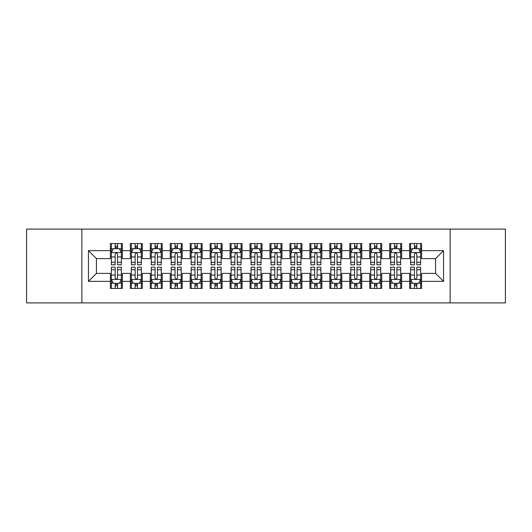 <?xml version="1.0" encoding="UTF-8"?>
<svg xmlns="http://www.w3.org/2000/svg" width="532" height="532" viewBox="0 0 532 532"><rect width="100%" height="100%" fill="white"/><g stroke="black" fill="none" stroke-linecap="round" stroke-linejoin="round"><path stroke-width="0.8" d="M450.139 302.908L505.4 302.908L505.4 229.093L450.139 229.093L450.139 302.908L81.862 302.908L81.862 229.093L26.6 229.093L26.6 302.908L81.862 302.908M450.139 229.093L81.862 229.093M88.445 281.362L88.445 250.638L110.39 250.638L110.39 258.618L96.425 258.618L96.425 273.382L88.445 281.362L110.39 281.362L110.39 288.444L122.36 288.444L122.36 281.362L130.34 281.362L130.34 288.444L142.31 288.444L142.31 281.362L150.29 281.362L150.29 288.444L162.26 288.444L162.26 281.362L170.24 281.362L170.24 288.444L182.21 288.444L182.21 281.362L190.19 281.362L190.19 288.444L202.16 288.444L202.16 281.362L210.14 281.362L210.14 288.444L222.11 288.444L222.11 281.362L230.09 281.362L230.09 288.444L242.06 288.444L242.06 281.362L250.04 281.362L250.04 288.444L262.01 288.444L262.01 281.362L269.99 281.362L269.99 288.444L281.96 288.444L281.96 281.362L289.94 281.362L289.94 288.444L301.91 288.444L301.91 281.362L309.89 281.362L309.89 288.444L321.86 288.444L321.86 281.362L329.84 281.362L329.84 288.444L341.81 288.444L341.81 281.362L349.79 281.362L349.79 288.444L361.76 288.444L361.76 281.362L369.74 281.362L369.74 288.444L381.71 288.444L381.71 281.362L389.69 281.362L389.69 288.444L401.66 288.444L401.66 281.362L409.64 281.362L409.64 288.444L421.61 288.444L421.61 273.382L435.575 273.382L435.575 258.618L421.61 258.618L421.61 250.638L443.555 250.638L443.555 281.362L421.61 281.362M421.61 250.638L421.61 243.556L409.64 243.556L409.64 250.638L401.66 250.638L401.66 243.556L389.69 243.556L389.69 250.638L381.71 250.638L381.71 243.556L369.74 243.556L369.74 250.638L361.76 250.638L361.76 243.556L349.79 243.556L349.79 250.638L341.81 250.638L341.81 243.556L329.84 243.556L329.84 250.638L321.86 250.638L321.86 243.556L309.89 243.556L309.89 250.638L301.91 250.638L301.91 243.556L289.94 243.556L289.94 250.638L281.96 250.638L281.96 243.556L269.99 243.556L269.99 250.638L262.01 250.638L262.01 243.556L250.04 243.556L250.04 250.638L242.06 250.638L242.06 243.556L230.09 243.556L230.09 250.638L222.11 250.638L222.11 243.556L210.14 243.556L210.14 250.638L202.16 250.638L202.16 243.556L190.19 243.556L190.19 250.638L182.21 250.638L182.21 243.556L170.24 243.556L170.24 250.638L162.26 250.638L162.26 243.556L150.29 243.556L150.29 250.638L142.31 250.638L142.31 243.556L130.34 243.556L130.34 250.638L122.36 250.638L122.36 243.556L110.39 243.556L110.39 250.638M401.66 281.362L401.66 273.382L409.64 273.382L409.64 281.362M443.555 250.638L435.575 258.618M381.71 281.362L381.71 273.382L389.69 273.382L389.69 281.362M409.64 250.638L409.64 258.618L401.66 258.618L401.66 250.638M361.76 281.362L361.76 273.382L369.74 273.382L369.74 281.362M389.69 250.638L389.69 258.618L381.71 258.618L381.71 250.638M341.81 281.362L341.81 273.382L349.79 273.382L349.79 281.362M369.74 250.638L369.74 258.618L361.76 258.618L361.76 250.638M321.86 281.362L321.86 273.382L329.84 273.382L329.84 281.362M349.79 250.638L349.79 258.618L341.81 258.618L341.81 250.638M301.91 281.362L301.91 273.382L309.89 273.382L309.89 281.362M329.84 250.638L329.84 258.618L321.86 258.618L321.86 250.638M281.96 281.362L281.96 273.382L289.94 273.382L289.94 281.362M309.89 250.638L309.89 258.618L301.91 258.618L301.91 250.638M262.01 281.362L262.01 273.382L269.99 273.382L269.99 281.362M289.94 250.638L289.94 258.618L281.96 258.618L281.96 250.638M242.06 281.362L242.06 273.382L250.04 273.382L250.04 281.362M269.99 250.638L269.99 258.618L262.01 258.618L262.01 250.638M222.11 281.362L222.11 273.382L230.09 273.382L230.09 281.362M250.04 250.638L250.04 258.618L242.06 258.618L242.06 250.638M202.16 281.362L202.16 273.382L210.14 273.382L210.14 281.362M230.09 250.638L230.09 258.618L222.11 258.618L222.11 250.638M182.21 281.362L182.21 273.382L190.19 273.382L190.19 281.362M210.14 250.638L210.14 258.618L202.16 258.618L202.16 250.638M162.26 281.362L162.26 273.382L170.24 273.382L170.24 281.362M190.19 250.638L190.19 258.618L182.21 258.618L182.21 250.638M142.31 281.362L142.31 273.382L150.29 273.382L150.29 281.362M170.24 250.638L170.24 258.618L162.26 258.618L162.26 250.638M122.36 281.362L122.36 273.382L130.34 273.382L130.34 281.362M150.29 250.638L150.29 258.618L142.31 258.618L142.31 250.638M96.425 273.382L110.39 273.382L110.39 281.362M130.34 250.638L130.34 258.618L122.36 258.618L122.36 250.638M409.64 248.544L410.638 248.544M420.613 248.544L421.61 248.544M389.69 248.544L390.688 248.544M400.663 248.544L401.66 248.544M369.74 248.544L370.738 248.544M380.713 248.544L381.71 248.544M349.79 248.544L350.788 248.544M360.763 248.544L361.76 248.544M329.84 248.544L330.838 248.544M340.812 248.544L341.81 248.544M309.89 248.544L310.887 248.544M320.863 248.544L321.86 248.544M289.94 248.544L290.938 248.544M300.913 248.544L301.91 248.544M269.99 248.544L270.988 248.544M280.963 248.544L281.96 248.544M250.04 248.544L251.038 248.544M261.012 248.544L262.01 248.544M230.09 248.544L231.088 248.544M241.062 248.544L242.06 248.544M210.14 248.544L211.138 248.544M221.113 248.544L222.11 248.544M190.19 248.544L191.188 248.544M201.163 248.544L202.16 248.544M170.24 248.544L171.238 248.544M181.213 248.544L182.21 248.544M150.29 248.544L151.287 248.544M161.263 248.544L162.26 248.544M130.34 248.544L131.338 248.544M141.312 248.544L142.31 248.544M110.39 248.544L111.388 248.544M121.363 248.544L122.36 248.544M110.39 283.456L111.388 283.456M121.363 283.456L122.36 283.456M130.34 283.456L131.338 283.456M141.312 283.456L142.31 283.456M150.29 283.456L151.287 283.456M161.263 283.456L162.26 283.456M170.24 283.456L171.238 283.456M181.213 283.456L182.21 283.456M190.19 283.456L191.188 283.456M201.163 283.456L202.16 283.456M210.14 283.456L211.138 283.456M221.113 283.456L222.11 283.456M230.09 283.456L231.088 283.456M241.062 283.456L242.06 283.456M250.04 283.456L251.038 283.456M261.012 283.456L262.01 283.456M269.99 283.456L270.988 283.456M280.963 283.456L281.96 283.456M289.94 283.456L290.938 283.456M300.913 283.456L301.91 283.456M309.89 283.456L310.887 283.456M320.863 283.456L321.86 283.456M329.84 283.456L330.838 283.456M340.812 283.456L341.81 283.456M349.79 283.456L350.788 283.456M360.763 283.456L361.76 283.456M369.74 283.456L370.738 283.456M380.713 283.456L381.71 283.456M389.69 283.456L390.688 283.456M400.663 283.456L401.66 283.456M409.64 283.456L410.638 283.456M420.613 283.456L421.61 283.456M88.445 250.638L96.425 258.618M435.575 273.382L443.555 281.362M117.572 246.15L115.178 246.15M121.363 262.303L117.572 262.303L117.572 264.803L121.363 264.803L121.363 252.633L119.368 248.643L113.383 248.643L111.388 252.633L111.388 264.803L115.178 264.803L115.178 262.303L111.388 262.303M111.388 252.633L111.388 243.556M121.363 252.633L121.363 243.556M115.178 248.643L115.178 243.556M117.572 243.556L117.572 248.643M117.572 262.303L117.572 254.13C116.774 252.594 115.976 252.594 115.178 254.13L115.178 262.303M117.572 248.544L115.178 248.544M115.178 285.85L117.572 285.85M111.441 279.466L113.383 283.357L119.368 283.357L121.363 279.367L121.363 267.197L117.572 267.197L117.572 269.697L121.363 269.697M121.363 279.367L121.363 288.444M113.263 283.117L111.388 283.117L111.388 267.197L115.178 267.197L115.178 277.87C115.976 279.406 116.774 279.406 117.572 277.87L117.572 269.697M111.388 283.117L111.388 288.444M117.572 283.357L117.572 288.444M115.178 288.444L115.178 283.357M111.388 279.367L121.309 279.466M115.178 283.456L117.572 283.456M137.522 246.15L135.128 246.15M141.312 262.303L137.522 262.303L137.522 264.803L141.312 264.803L141.312 252.633L139.317 248.643L133.333 248.643L131.338 252.633L131.338 264.803L135.128 264.803L135.128 262.303L131.338 262.303M131.338 252.633L131.338 243.556M141.312 252.633L141.312 243.556M135.128 248.643L135.128 243.556M137.522 243.556L137.522 248.643M137.522 262.303L137.522 254.13C136.724 252.594 135.926 252.594 135.128 254.13L135.128 262.303M137.522 248.544L135.128 248.544M157.472 246.15L155.078 246.15M161.263 262.303L157.472 262.303L157.472 264.803L161.263 264.803L161.263 252.633L159.268 248.643L153.282 248.643L151.287 252.633L151.287 264.803L155.078 264.803L155.078 262.303L151.287 262.303M151.287 252.633L151.287 243.556M161.263 252.633L161.263 243.556M155.078 248.643L155.078 243.556M157.472 243.556L157.472 248.643M157.472 262.303L157.472 254.13C156.674 252.594 155.876 252.594 155.078 254.13L155.078 262.303M157.472 248.544L155.078 248.544M135.128 285.85L137.522 285.85M131.338 269.697L135.128 269.697L135.128 267.197L131.338 267.197L131.338 279.367L133.333 283.357L139.317 283.357L141.312 279.367L141.312 267.197L137.522 267.197L137.522 269.697L141.312 269.697M141.312 279.367L141.312 288.444M131.338 279.367L131.338 288.444M137.522 283.357L137.522 288.444M135.128 288.444L135.128 283.357M135.128 269.697L135.128 277.87C135.926 279.406 136.724 279.406 137.522 277.87L137.522 269.697M135.128 283.456L137.522 283.456M155.078 285.85L157.472 285.85M151.287 269.697L155.078 269.697L155.078 267.197L151.287 267.197L151.287 279.367L153.282 283.357L159.268 283.357L161.263 279.367L161.263 267.197L157.472 267.197L157.472 269.697L161.263 269.697M161.263 279.367L161.263 288.444M151.287 279.367L151.287 288.444M157.472 283.357L157.472 288.444M155.078 288.444L155.078 283.357M155.078 269.697L155.078 277.87C155.876 279.406 156.674 279.406 157.472 277.87L157.472 269.697M155.078 283.456L157.472 283.456M177.422 246.15L175.028 246.15M181.213 262.303L177.422 262.303L177.422 264.803L181.213 264.803L181.213 252.633L179.218 248.643L173.233 248.643L171.238 252.633L171.238 264.803L175.028 264.803L175.028 262.303L171.238 262.303M171.238 252.633L171.238 243.556M181.213 252.633L181.213 243.556M175.028 248.643L175.028 243.556M177.422 243.556L177.422 248.643M177.422 262.303L177.422 254.13C176.624 252.594 175.826 252.594 175.028 254.13L175.028 262.303M177.422 248.544L175.028 248.544M197.372 246.15L194.978 246.15M201.163 262.303L197.372 262.303L197.372 264.803L201.163 264.803L201.163 252.633L199.168 248.643L193.183 248.643L191.188 252.633L191.188 264.803L194.978 264.803L194.978 262.303L191.188 262.303M191.188 252.633L191.188 243.556M201.163 252.633L201.163 243.556M194.978 248.643L194.978 243.556M197.372 243.556L197.372 248.643M197.372 262.303L197.372 254.13C196.574 252.594 195.776 252.594 194.978 254.13L194.978 262.303M197.372 248.544L194.978 248.544M175.028 285.85L177.422 285.85M171.238 269.697L175.028 269.697L175.028 267.197L171.238 267.197L171.238 279.367L173.233 283.357L179.218 283.357L181.213 279.367L181.213 267.197L177.422 267.197L177.422 269.697L181.213 269.697M181.213 279.367L181.213 288.444M171.238 279.367L171.238 288.444M177.422 283.357L177.422 288.444M175.028 288.444L175.028 283.357M175.028 269.697L175.028 277.87C175.826 279.406 176.624 279.406 177.422 277.87L177.422 269.697M175.028 283.456L177.422 283.456M194.978 285.85L197.372 285.85M191.188 269.697L194.978 269.697L194.978 267.197L191.188 267.197L191.188 279.367L193.183 283.357L199.168 283.357L201.163 279.367L201.163 267.197L197.372 267.197L197.372 269.697L201.163 269.697M201.163 279.367L201.163 288.444M191.188 279.367L191.188 288.444M197.372 283.357L197.372 288.444M194.978 288.444L194.978 283.357M194.978 269.697L194.978 277.87C195.776 279.406 196.574 279.406 197.372 277.87L197.372 269.697M194.978 283.456L197.372 283.456M217.322 246.15L214.928 246.15M221.113 262.303L217.322 262.303L217.322 264.803L221.113 264.803L221.113 252.633L219.118 248.643L213.133 248.643L211.138 252.633L211.138 264.803L214.928 264.803L214.928 262.303L211.138 262.303M211.138 252.633L211.138 243.556M221.113 252.633L221.113 243.556M214.928 248.643L214.928 243.556M217.322 243.556L217.322 248.643M217.322 262.303L217.322 254.13C216.524 252.594 215.726 252.594 214.928 254.13L214.928 262.303M217.322 248.544L214.928 248.544M214.928 285.85L217.322 285.85M211.138 269.697L214.928 269.697L214.928 267.197L211.138 267.197L211.138 279.367L213.133 283.357L219.118 283.357L221.113 279.367L221.113 267.197L217.322 267.197L217.322 269.697L221.113 269.697M221.113 279.367L221.113 288.444M211.138 279.367L211.138 288.444M217.322 283.357L217.322 288.444M214.928 288.444L214.928 283.357M214.928 269.697L214.928 277.87C215.726 279.406 216.524 279.406 217.322 277.87L217.322 269.697M214.928 283.456L217.322 283.456M237.272 246.15L234.878 246.15M241.062 262.303L237.272 262.303L237.272 264.803L241.062 264.803L241.062 252.633L239.068 248.643L233.083 248.643L231.088 252.633L231.088 264.803L234.878 264.803L234.878 262.303L231.088 262.303M231.088 252.633L231.088 243.556M241.062 252.633L241.062 243.556M234.878 248.643L234.878 243.556M237.272 243.556L237.272 248.643M237.272 262.303L237.272 254.13C236.474 252.594 235.676 252.594 234.878 254.13L234.878 262.303M237.272 248.544L234.878 248.544M234.878 285.85L237.272 285.85M231.088 269.697L234.878 269.697L234.878 267.197L231.088 267.197L231.088 279.367L233.083 283.357L239.068 283.357L241.062 279.367L241.062 267.197L237.272 267.197L237.272 269.697L241.062 269.697M241.062 279.367L241.062 288.444M231.088 279.367L231.088 288.444M237.272 283.357L237.272 288.444M234.878 288.444L234.878 283.357M234.878 269.697L234.878 277.87C235.676 279.406 236.474 279.406 237.272 277.87L237.272 269.697M234.878 283.456L237.272 283.456M257.222 246.15L254.828 246.15M261.012 262.303L257.222 262.303L257.222 264.803L261.012 264.803L261.012 252.633L259.018 248.643L253.033 248.643L251.038 252.633L251.038 264.803L254.828 264.803L254.828 262.303L251.038 262.303M251.038 252.633L251.038 243.556M261.012 252.633L261.012 243.556M254.828 248.643L254.828 243.556M257.222 243.556L257.222 248.643M257.222 262.303L257.222 254.13C256.424 252.594 255.626 252.594 254.828 254.13L254.828 262.303M257.222 248.544L254.828 248.544M277.172 246.15L274.778 246.15M280.963 262.303L277.172 262.303L277.172 264.803L280.963 264.803L280.963 252.633L278.968 248.643L272.983 248.643L270.988 252.633L270.988 264.803L274.778 264.803L274.778 262.303L270.988 262.303M270.988 252.633L270.988 243.556M280.963 252.633L280.963 243.556M274.778 248.643L274.778 243.556M277.172 243.556L277.172 248.643M277.172 262.303L277.172 254.13C276.374 252.594 275.576 252.594 274.778 254.13L274.778 262.303M277.172 248.544L274.778 248.544M297.122 246.15L294.728 246.15M300.913 262.303L297.122 262.303L297.122 264.803L300.913 264.803L300.913 252.633L298.918 248.643L292.933 248.643L290.938 252.633L290.938 264.803L294.728 264.803L294.728 262.303L290.938 262.303M290.938 252.633L290.938 243.556M300.913 252.633L300.913 243.556M294.728 248.643L294.728 243.556M297.122 243.556L297.122 248.643M297.122 262.303L297.122 254.13C296.324 252.594 295.526 252.594 294.728 254.13L294.728 262.303M297.122 248.544L294.728 248.544M317.072 246.15L314.678 246.15M320.863 262.303L317.072 262.303L317.072 264.803L320.863 264.803L320.863 252.633L318.868 248.643L312.882 248.643L310.887 252.633L310.887 264.803L314.678 264.803L314.678 262.303L310.887 262.303M310.887 252.633L310.887 243.556M320.863 252.633L320.863 243.556M314.678 248.643L314.678 243.556M317.072 243.556L317.072 248.643M317.072 262.303L317.072 254.13C316.274 252.594 315.476 252.594 314.678 254.13L314.678 262.303M317.072 248.544L314.678 248.544M337.022 246.15L334.628 246.15M340.812 262.303L337.022 262.303L337.022 264.803L340.812 264.803L340.812 252.633L338.817 248.643L332.833 248.643L330.838 252.633L330.838 264.803L334.628 264.803L334.628 262.303L330.838 262.303M330.838 252.633L330.838 243.556M340.812 252.633L340.812 243.556M334.628 248.643L334.628 243.556M337.022 243.556L337.022 248.643M337.022 262.303L337.022 254.13C336.224 252.594 335.426 252.594 334.628 254.13L334.628 262.303M337.022 248.544L334.628 248.544M356.972 246.15L354.578 246.15M360.763 262.303L356.972 262.303L356.972 264.803L360.763 264.803L360.763 252.633L358.768 248.643L352.783 248.643L350.788 252.633L350.788 264.803L354.578 264.803L354.578 262.303L350.788 262.303M350.788 252.633L350.788 243.556M360.763 252.633L360.763 243.556M354.578 248.643L354.578 243.556M356.972 243.556L356.972 248.643M356.972 262.303L356.972 254.13C356.174 252.594 355.376 252.594 354.578 254.13L354.578 262.303M356.972 248.544L354.578 248.544M376.922 246.15L374.528 246.15M380.713 262.303L376.922 262.303L376.922 264.803L380.713 264.803L380.713 252.633L378.718 248.643L372.733 248.643L370.738 252.633L370.738 264.803L374.528 264.803L374.528 262.303L370.738 262.303M370.738 252.633L370.738 243.556M380.713 252.633L380.713 243.556M374.528 248.643L374.528 243.556M376.922 243.556L376.922 248.643M376.922 262.303L376.922 254.13C376.124 252.594 375.326 252.594 374.528 254.13L374.528 262.303M376.922 248.544L374.528 248.544M396.872 246.15L394.478 246.15M400.663 262.303L396.872 262.303L396.872 264.803L400.663 264.803L400.663 252.633L398.668 248.643L392.683 248.643L390.688 252.633L390.688 264.803L394.478 264.803L394.478 262.303L390.688 262.303M390.688 252.633L390.688 243.556M400.663 252.633L400.663 243.556M394.478 248.643L394.478 243.556M396.872 243.556L396.872 248.643M396.872 262.303L396.872 254.13C396.074 252.594 395.276 252.594 394.478 254.13L394.478 262.303M396.872 248.544L394.478 248.544M416.822 246.15L414.428 246.15M420.613 262.303L416.822 262.303L416.822 264.803L420.613 264.803L420.613 252.633L418.618 248.643L412.633 248.643L410.638 252.633L410.638 264.803L414.428 264.803L414.428 262.303L410.638 262.303M410.638 252.633L410.638 243.556M420.613 252.633L420.613 243.556M414.428 248.643L414.428 243.556M416.822 243.556L416.822 248.643M416.822 262.303L416.822 254.13C416.024 252.594 415.226 252.594 414.428 254.13L414.428 262.303M416.822 248.544L414.428 248.544M254.828 285.85L257.222 285.85M251.038 269.697L254.828 269.697L254.828 267.197L251.038 267.197L251.038 279.367L253.033 283.357L259.018 283.357L261.012 279.367L261.012 267.197L257.222 267.197L257.222 269.697L261.012 269.697M261.012 279.367L261.012 288.444M251.038 279.367L251.038 288.444M257.222 283.357L257.222 288.444M254.828 288.444L254.828 283.357M254.828 269.697L254.828 277.87C255.626 279.406 256.424 279.406 257.222 277.87L257.222 269.697M254.828 283.456L257.222 283.456M274.778 285.85L277.172 285.85M270.988 269.697L274.778 269.697L274.778 267.197L270.988 267.197L270.988 279.367L272.983 283.357L278.968 283.357L280.963 279.367L280.963 267.197L277.172 267.197L277.172 269.697L280.963 269.697M280.963 279.367L280.963 288.444M270.988 279.367L270.988 288.444M277.172 283.357L277.172 288.444M274.778 288.444L274.778 283.357M274.778 269.697L274.778 277.87C275.576 279.406 276.374 279.406 277.172 277.87L277.172 269.697M274.778 283.456L277.172 283.456M294.728 285.85L297.122 285.85M290.938 269.697L294.728 269.697L294.728 267.197L290.938 267.197L290.938 279.367L292.933 283.357L298.918 283.357L300.913 279.367L300.913 267.197L297.122 267.197L297.122 269.697L300.913 269.697M300.913 279.367L300.913 288.444M290.938 279.367L290.938 288.444M297.122 283.357L297.122 288.444M294.728 288.444L294.728 283.357M294.728 269.697L294.728 277.87C295.526 279.406 296.324 279.406 297.122 277.87L297.122 269.697M294.728 283.456L297.122 283.456M314.678 285.85L317.072 285.85M310.887 269.697L314.678 269.697L314.678 267.197L310.887 267.197L310.887 279.367L312.882 283.357L318.868 283.357L320.863 279.367L320.863 267.197L317.072 267.197L317.072 269.697L320.863 269.697M320.863 279.367L320.863 288.444M310.887 279.367L310.887 288.444M317.072 283.357L317.072 288.444M314.678 288.444L314.678 283.357M314.678 269.697L314.678 277.87C315.476 279.406 316.274 279.406 317.072 277.87L317.072 269.697M314.678 283.456L317.072 283.456M334.628 285.85L337.022 285.85M330.838 269.697L334.628 269.697L334.628 267.197L330.838 267.197L330.838 279.367L332.833 283.357L338.817 283.357L340.812 279.367L340.812 267.197L337.022 267.197L337.022 269.697L340.812 269.697M340.812 279.367L340.812 288.444M330.838 279.367L330.838 288.444M337.022 283.357L337.022 288.444M334.628 288.444L334.628 283.357M334.628 269.697L334.628 277.87C335.426 279.406 336.224 279.406 337.022 277.87L337.022 269.697M334.628 283.456L337.022 283.456M354.578 285.85L356.972 285.85M350.788 269.697L354.578 269.697L354.578 267.197L350.788 267.197L350.788 279.367L352.783 283.357L358.768 283.357L360.763 279.367L360.763 267.197L356.972 267.197L356.972 269.697L360.763 269.697M360.763 279.367L360.763 288.444M350.788 279.367L350.788 288.444M356.972 283.357L356.972 288.444M354.578 288.444L354.578 283.357M354.578 269.697L354.578 277.87C355.376 279.406 356.174 279.406 356.972 277.87L356.972 269.697M354.578 283.456L356.972 283.456M374.528 285.85L376.922 285.85M370.738 269.697L374.528 269.697L374.528 267.197L370.738 267.197L370.738 279.367L372.733 283.357L378.718 283.357L380.713 279.367L380.713 267.197L376.922 267.197L376.922 269.697L380.713 269.697M380.713 279.367L380.713 288.444M370.738 279.367L370.738 288.444M376.922 283.357L376.922 288.444M374.528 288.444L374.528 283.357M374.528 269.697L374.528 277.87C375.326 279.406 376.124 279.406 376.922 277.87L376.922 269.697M374.528 283.456L376.922 283.456M394.478 285.85L396.872 285.85M390.688 269.697L394.478 269.697L394.478 267.197L390.688 267.197L390.688 279.367L392.683 283.357L398.668 283.357L400.663 279.367L400.663 267.197L396.872 267.197L396.872 269.697L400.663 269.697M400.663 279.367L400.663 288.444M390.688 279.367L390.688 288.444M396.872 283.357L396.872 288.444M394.478 288.444L394.478 283.357M394.478 269.697L394.478 277.87C395.276 279.406 396.074 279.406 396.872 277.87L396.872 269.697M394.478 283.456L396.872 283.456M414.428 285.85L416.822 285.85M410.638 269.697L414.428 269.697L414.428 267.197L410.638 267.197L410.638 279.367L412.633 283.357L418.618 283.357L420.613 279.367L420.613 267.197L416.822 267.197L416.822 269.697L420.613 269.697M420.613 279.367L420.613 288.444M410.638 279.367L410.638 288.444M416.822 283.357L416.822 288.444M414.428 288.444L414.428 283.357M414.428 269.697L414.428 277.87C415.226 279.406 416.024 279.406 416.822 277.87L416.822 269.697M414.428 283.456L416.822 283.456M121.316 252.534L111.441 252.534M111.388 248.883L113.263 248.883M119.487 248.883L121.363 248.883M115.178 256.956L111.388 256.956M121.363 256.956L117.572 256.956M117.572 247.42L115.178 247.42M121.363 283.117L119.487 283.117M111.388 269.697L115.178 269.697M117.572 275.044L121.363 275.044M111.388 275.044L115.178 275.044M115.178 284.58L117.572 284.58M141.266 252.534L131.391 252.534M131.338 248.883L133.213 248.883M139.437 248.883L141.312 248.883M135.128 256.956L131.338 256.956M141.312 256.956L137.522 256.956M137.522 247.42L135.128 247.42M161.216 252.534L151.341 252.534M151.287 248.883L153.163 248.883M159.387 248.883L161.263 248.883M155.078 256.956L151.287 256.956M161.263 256.956L157.472 256.956M157.472 247.42L155.078 247.42M131.391 279.466L141.266 279.466M141.312 283.117L139.437 283.117M133.213 283.117L131.338 283.117M137.522 275.044L141.312 275.044M131.338 275.044L135.128 275.044M135.128 284.58L137.522 284.58M151.341 279.466L161.216 279.466M161.263 283.117L159.387 283.117M153.163 283.117L151.287 283.117M157.472 275.044L161.263 275.044M151.287 275.044L155.078 275.044M155.078 284.58L157.472 284.58M181.166 252.534L171.291 252.534M171.238 248.883L173.113 248.883M179.337 248.883L181.213 248.883M175.028 256.956L171.238 256.956M181.213 256.956L177.422 256.956M177.422 247.42L175.028 247.42M201.116 252.534L191.241 252.534M191.188 248.883L193.063 248.883M199.287 248.883L201.163 248.883M194.978 256.956L191.188 256.956M201.163 256.956L197.372 256.956M197.372 247.42L194.978 247.42M171.291 279.466L181.166 279.466M181.213 283.117L179.337 283.117M173.113 283.117L171.238 283.117M177.422 275.044L181.213 275.044M171.238 275.044L175.028 275.044M175.028 284.58L177.422 284.58M191.241 279.466L201.116 279.466M201.163 283.117L199.287 283.117M193.063 283.117L191.188 283.117M197.372 275.044L201.163 275.044M191.188 275.044L194.978 275.044M194.978 284.58L197.372 284.58M221.066 252.534L211.191 252.534M211.138 248.883L213.013 248.883M219.237 248.883L221.113 248.883M214.928 256.956L211.138 256.956M221.113 256.956L217.322 256.956M217.322 247.42L214.928 247.42M211.191 279.466L221.066 279.466M221.113 283.117L219.237 283.117M213.013 283.117L211.138 283.117M217.322 275.044L221.113 275.044M211.138 275.044L214.928 275.044M214.928 284.58L217.322 284.58M241.016 252.534L231.141 252.534M231.088 248.883L232.963 248.883M239.187 248.883L241.062 248.883M234.878 256.956L231.088 256.956M241.062 256.956L237.272 256.956M237.272 247.42L234.878 247.42M231.141 279.466L241.016 279.466M241.062 283.117L239.187 283.117M232.963 283.117L231.088 283.117M237.272 275.044L241.062 275.044M231.088 275.044L234.878 275.044M234.878 284.58L237.272 284.58M260.966 252.534L251.091 252.534M251.038 248.883L252.913 248.883M259.137 248.883L261.012 248.883M254.828 256.956L251.038 256.956M261.012 256.956L257.222 256.956M257.222 247.42L254.828 247.42M280.916 252.534L271.041 252.534M270.988 248.883L272.863 248.883M279.087 248.883L280.963 248.883M274.778 256.956L270.988 256.956M280.963 256.956L277.172 256.956M277.172 247.42L274.778 247.42M300.866 252.534L290.991 252.534M290.938 248.883L292.813 248.883M299.037 248.883L300.913 248.883M294.728 256.956L290.938 256.956M300.913 256.956L297.122 256.956M297.122 247.42L294.728 247.42M320.816 252.534L310.941 252.534M310.887 248.883L312.763 248.883M318.987 248.883L320.863 248.883M314.678 256.956L310.887 256.956M320.863 256.956L317.072 256.956M317.072 247.42L314.678 247.42M340.766 252.534L330.891 252.534M330.838 248.883L332.713 248.883M338.937 248.883L340.812 248.883M334.628 256.956L330.838 256.956M340.812 256.956L337.022 256.956M337.022 247.42L334.628 247.42M360.716 252.534L350.841 252.534M350.788 248.883L352.663 248.883M358.887 248.883L360.763 248.883M354.578 256.956L350.788 256.956M360.763 256.956L356.972 256.956M356.972 247.42L354.578 247.42M380.666 252.534L370.791 252.534M370.738 248.883L372.613 248.883M378.837 248.883L380.713 248.883M374.528 256.956L370.738 256.956M380.713 256.956L376.922 256.956M376.922 247.42L374.528 247.42M400.616 252.534L390.741 252.534M390.688 248.883L392.563 248.883M398.787 248.883L400.663 248.883M394.478 256.956L390.688 256.956M400.663 256.956L396.872 256.956M396.872 247.42L394.478 247.42M420.566 252.534L410.691 252.534M410.638 248.883L412.513 248.883M418.737 248.883L420.613 248.883M414.428 256.956L410.638 256.956M420.613 256.956L416.822 256.956M416.822 247.42L414.428 247.42M251.091 279.466L260.966 279.466M261.012 283.117L259.137 283.117M252.913 283.117L251.038 283.117M257.222 275.044L261.012 275.044M251.038 275.044L254.828 275.044M254.828 284.58L257.222 284.58M271.041 279.466L280.916 279.466M280.963 283.117L279.087 283.117M272.863 283.117L270.988 283.117M277.172 275.044L280.963 275.044M270.988 275.044L274.778 275.044M274.778 284.58L277.172 284.58M290.991 279.466L300.866 279.466M300.913 283.117L299.037 283.117M292.813 283.117L290.938 283.117M297.122 275.044L300.913 275.044M290.938 275.044L294.728 275.044M294.728 284.58L297.122 284.58M310.941 279.466L320.816 279.466M320.863 283.117L318.987 283.117M312.763 283.117L310.887 283.117M317.072 275.044L320.863 275.044M310.887 275.044L314.678 275.044M314.678 284.58L317.072 284.58M330.891 279.466L340.766 279.466M340.812 283.117L338.937 283.117M332.713 283.117L330.838 283.117M337.022 275.044L340.812 275.044M330.838 275.044L334.628 275.044M334.628 284.58L337.022 284.58M350.841 279.466L360.716 279.466M360.763 283.117L358.887 283.117M352.663 283.117L350.788 283.117M356.972 275.044L360.763 275.044M350.788 275.044L354.578 275.044M354.578 284.58L356.972 284.58M370.791 279.466L380.666 279.466M380.713 283.117L378.837 283.117M372.613 283.117L370.738 283.117M376.922 275.044L380.713 275.044M370.738 275.044L374.528 275.044M374.528 284.58L376.922 284.58M390.741 279.466L400.616 279.466M400.663 283.117L398.787 283.117M392.563 283.117L390.688 283.117M396.872 275.044L400.663 275.044M390.688 275.044L394.478 275.044M394.478 284.58L396.872 284.58M410.691 279.466L420.566 279.466M420.613 283.117L418.737 283.117M412.513 283.117L410.638 283.117M416.822 275.044L420.613 275.044M410.638 275.044L414.428 275.044M414.428 284.58L416.822 284.58"/></g></svg>
